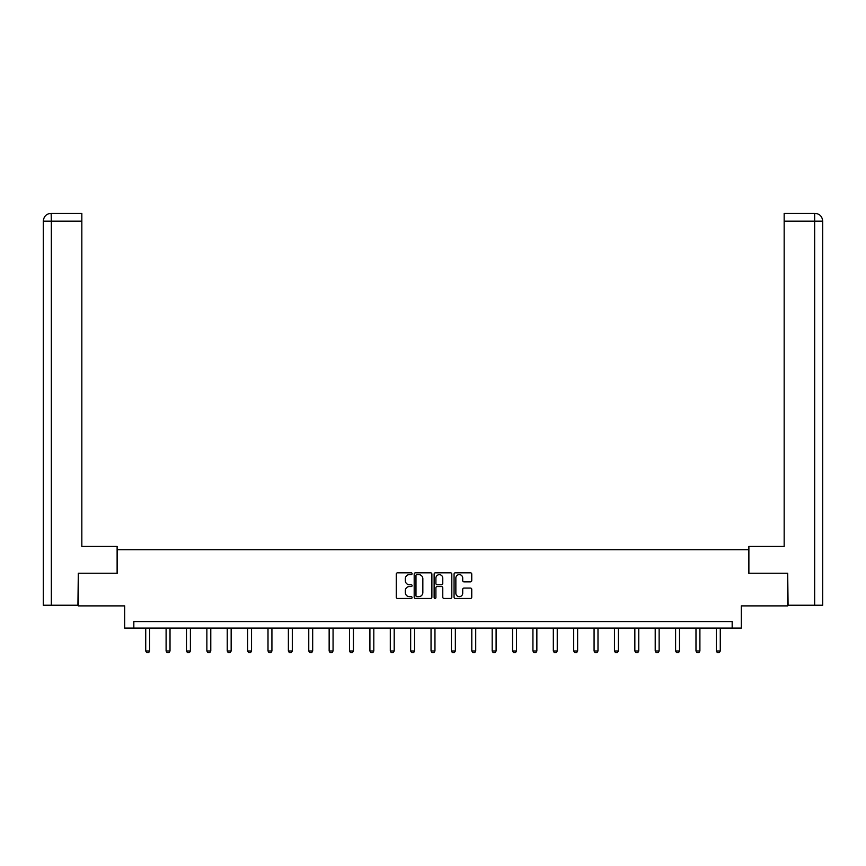 <?xml version="1.0" encoding="UTF-8"?>
<svg xmlns="http://www.w3.org/2000/svg" width="866" height="866" viewBox="0 0 866 866"><rect width="100%" height="100%" fill="white"/><g stroke="black" fill="none" stroke-linecap="round" stroke-linejoin="round"><path stroke-width="1.3" d="M412.097 573.714A0.898 0.898 0 0 0 411.198 572.816L397.581 572.816A1.277 1.277 0 0 0 396.292 574.104L396.292 597.183A1.277 1.277 0 0 0 397.581 598.46L411.198 598.46A0.898 0.898 0 0 0 412.097 597.562A0.898 0.898 0 0 0 411.198 596.663L409.434 596.663A4.103 4.103 0 0 1 405.331 592.56L405.331 590.644A4.103 4.103 0 0 1 409.434 586.542L411.198 586.542A0.898 0.898 0 0 0 412.097 585.643A0.898 0.898 0 0 0 411.198 584.745L409.434 584.745A4.103 4.103 0 0 1 405.331 580.642L405.331 578.715A4.103 4.103 0 0 1 409.434 574.613L411.198 574.613A0.898 0.898 0 0 0 412.097 573.714M470.476 581.855A1.277 1.277 0 0 0 471.754 580.577L471.754 574.104A1.277 1.277 0 0 0 470.476 572.816L455.343 572.816A1.277 1.277 0 0 0 454.065 574.104L454.065 597.183A1.277 1.277 0 0 0 455.343 598.46L470.476 598.46A1.277 1.277 0 0 0 471.754 597.183L471.754 589.356A1.277 1.277 0 0 0 470.476 588.079L464.003 588.079A1.277 1.277 0 0 0 462.715 589.356L462.715 593.242A3.432 3.432 0 0 1 459.283 596.663A3.432 3.432 0 0 1 455.862 593.242L455.862 578.044A3.432 3.432 0 0 1 459.283 574.613A3.432 3.432 0 0 1 462.715 578.044L462.715 580.577A1.277 1.277 0 0 0 464.003 581.855L470.476 581.855M732.171 628.099L741.307 628.099L741.307 605.886L787.692 605.886L787.692 573.227L748.754 573.227L748.754 549.715L117.246 549.715L117.246 573.227L78.308 573.227L78.308 605.886L124.693 605.886L124.693 628.099L732.171 628.099L732.171 621.572L133.829 621.572L133.829 628.099M431.874 574.104A1.277 1.277 0 0 0 430.597 572.816L415.464 572.816A1.277 1.277 0 0 0 414.186 574.104L414.186 597.183A1.277 1.277 0 0 0 415.464 598.46L430.597 598.46A1.277 1.277 0 0 0 431.874 597.183L431.874 574.104M435.403 572.816L450.536 572.816A1.277 1.277 0 0 1 451.814 574.104L451.814 597.183A1.277 1.277 0 0 1 450.536 598.46L444.063 598.46A1.277 1.277 0 0 1 442.775 597.183L442.775 587.819A1.277 1.277 0 0 0 441.498 586.542L437.2 586.542A1.277 1.277 0 0 0 435.912 587.819L435.912 597.562A0.898 0.898 0 0 1 435.024 598.46A0.898 0.898 0 0 1 434.126 597.562L434.126 574.104A1.277 1.277 0 0 1 435.403 572.816M416.871 574.613A0.898 0.898 0 0 0 415.972 575.511L415.972 595.776A0.898 0.898 0 0 0 416.871 596.663L418.733 596.663A4.103 4.103 0 0 0 422.835 592.56L422.835 578.715A4.103 4.103 0 0 0 418.733 574.613L416.871 574.613M442.775 578.109A3.432 3.432 0 0 0 439.343 574.678A3.432 3.432 0 0 0 435.912 578.109L435.912 583.457A1.277 1.277 0 0 0 437.2 584.745L441.498 584.745A1.277 1.277 0 0 0 442.775 583.457L442.775 578.109M145.726 628.099L145.726 650.983L149.645 650.983L149.645 628.099M149.645 650.983L148.66 652.683L146.7 652.683L145.726 650.983M117.116 573.227L117.116 546.446L81.837 546.446L81.837 221.155L51.332 221.155L51.332 605.237L77.918 605.237L78.308 573.227M51.332 605.237L43.3 605.237L43.3 221.155C43.765 216.392 46.374 213.783 51.126 213.317L81.837 213.317L81.837 221.155M53.097 213.317L81.837 213.317M43.3 221.155L51.332 221.155L51.148 213.317C46.374 213.783 43.755 216.403 43.3 221.155L43.3 526.853M748.884 573.227L748.884 546.446L784.163 546.446L784.163 213.317L814.852 213.317L784.163 213.317M822.7 605.237L822.7 526.853L822.7 605.237L788.082 605.237L787.692 573.227M812.903 213.317L814.668 213.317L814.668 221.155L784.163 221.155M814.668 605.237L814.668 221.155L822.7 221.155L822.7 526.853L822.7 221.155C822.235 216.392 819.626 213.783 814.874 213.317M166.099 628.099L166.099 650.983L170.017 650.983L170.017 628.099M170.017 650.983L169.043 652.683L167.084 652.683L166.099 650.983M186.482 628.099L186.482 650.983L190.401 650.983L190.401 628.099M190.401 650.983L189.416 652.683L187.457 652.683L186.482 650.983M206.866 628.099L206.866 650.983L210.784 650.983L210.784 628.099M210.784 650.983L209.799 652.683L207.84 652.683L206.866 650.983M227.238 628.099L227.238 650.983L231.157 650.983L231.157 628.099M231.157 650.983L230.183 652.683L228.223 652.683L227.238 650.983M247.622 628.099L247.622 650.983L251.541 650.983L251.541 628.099M251.541 650.983L250.555 652.683L248.596 652.683L247.622 650.983M268.005 628.099L268.005 650.983L271.924 650.983L271.924 628.099M271.924 650.983L270.939 652.683L268.98 652.683L268.005 650.983M288.378 628.099L288.378 650.983L292.297 650.983L292.297 628.099M292.297 650.983L291.322 652.683L289.363 652.683L288.378 650.983M308.761 628.099L308.761 650.983L312.68 650.983L312.68 628.099M312.68 650.983L311.706 652.683L309.736 652.683L308.761 650.983M329.145 628.099L329.145 650.983L333.064 650.983L333.064 628.099M333.064 650.983L332.079 652.683L330.119 652.683L329.145 650.983M349.518 628.099L349.518 650.983L353.436 650.983L353.436 628.099M353.436 650.983L352.462 652.683L350.503 652.683L349.518 650.983M369.901 628.099L369.901 650.983L373.82 650.983L373.82 628.099M373.82 650.983L372.845 652.683L370.875 652.683L369.901 650.983M390.285 628.099L390.285 650.983L394.203 650.983L394.203 628.099M394.203 650.983L393.218 652.683L391.259 652.683L390.285 650.983M410.657 628.099L410.657 650.983L414.576 650.983L414.576 628.099M414.576 650.983L413.602 652.683L411.642 652.683L410.657 650.983M431.041 628.099L431.041 650.983L434.959 650.983L434.959 628.099M434.959 650.983L433.985 652.683L432.015 652.683L431.041 650.983M451.424 628.099L451.424 650.983L455.343 650.983L455.343 628.099M455.343 650.983L454.358 652.683L452.398 652.683L451.424 650.983M471.797 628.099L471.797 650.983L475.715 650.983L475.715 628.099M475.715 650.983L474.741 652.683L472.782 652.683L471.797 650.983M492.18 628.099L492.18 650.983L496.099 650.983L496.099 628.099M496.099 650.983L495.125 652.683L493.155 652.683L492.18 650.983M512.564 628.099L512.564 650.983L516.482 650.983L516.482 628.099M516.482 650.983L515.497 652.683L513.538 652.683L512.564 650.983M532.936 628.099L532.936 650.983L536.855 650.983L536.855 628.099M536.855 650.983L535.881 652.683L533.921 652.683L532.936 650.983M553.32 628.099L553.32 650.983L557.239 650.983L557.239 628.099M557.239 650.983L556.264 652.683L554.294 652.683L553.32 650.983M573.703 628.099L573.703 650.983L577.622 650.983L577.622 628.099M577.622 650.983L576.637 652.683L574.678 652.683L573.703 650.983M594.076 628.099L594.076 650.983L597.995 650.983L597.995 628.099M597.995 650.983L597.02 652.683L595.061 652.683L594.076 650.983M614.459 628.099L614.459 650.983L618.378 650.983L618.378 628.099M618.378 650.983L617.404 652.683L615.445 652.683L614.459 650.983M634.843 628.099L634.843 650.983L638.762 650.983L638.762 628.099M638.762 650.983L637.777 652.683L635.817 652.683L634.843 650.983M655.216 628.099L655.216 650.983L659.134 650.983L659.134 628.099M659.134 650.983L658.16 652.683L656.201 652.683L655.216 650.983M675.599 628.099L675.599 650.983L679.518 650.983L679.518 628.099M679.518 650.983L678.543 652.683L676.584 652.683L675.599 650.983M695.983 628.099L695.983 650.983L699.901 650.983L699.901 628.099M699.901 650.983L698.916 652.683L696.957 652.683L695.983 650.983M716.355 628.099L716.355 650.983L720.274 650.983L720.274 628.099M720.274 650.983L719.3 652.683L717.34 652.683L716.355 650.983"/></g></svg>
